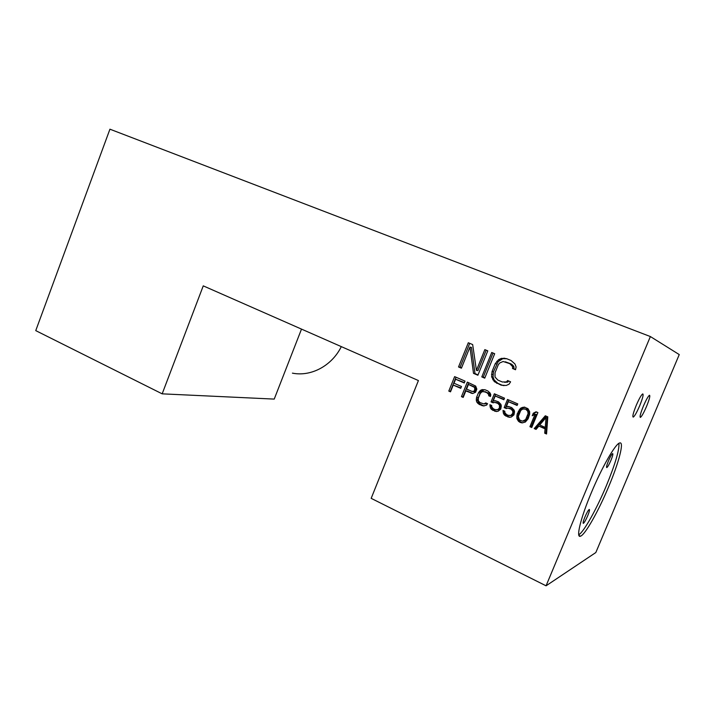 <?xml version="1.0" encoding="UTF-8"?>
<svg xmlns="http://www.w3.org/2000/svg" width="715" height="715" viewBox="0 0 715 715"><rect width="100%" height="100%" fill="white"/><g stroke="black" fill="none" stroke-linecap="round" stroke-linejoin="round"><path stroke-width="1.07" d="M487.791 350.842L477.888 375.241L473.509 373.364L469.952 347.061L461.416 368.198L458.529 366.965L468.307 342.753L472.66 344.567L476.431 370.37L484.842 349.626L487.791 350.842M203.257 285.866L418.418 380.559L371.174 498.355L546.063 585.808L650.373 336.55L109.931 129.192L35.75 330.625L162.171 393.84L203.257 285.866M453.239 385.072L450.504 391.838L448.788 391.087L454.624 376.626L465.018 381.113L464.267 382.972L455.607 379.218L453.989 383.222L461.488 386.484L460.737 388.334L453.239 385.072L460.907 387.905M476.834 389.139L475.573 392.24L472.642 393.527L465.823 390.917L463.195 397.406L461.452 396.646L467.342 382.114L475.672 386.073L476.834 389.139M487.541 403.68L486.611 405.11L483.483 405.95L479.238 404.449L476.976 402.357L476.315 400.606L476.565 397.424L478.46 392.767L480.48 390.345L482.16 389.612L485.19 389.827L487.845 390.971L490.124 393.053L490.803 394.814L490.463 396.503L488.685 395.735L488.774 394.671L487.085 392.839L484.43 391.695L481.99 391.74L480.221 393.527L478.326 398.192L478.326 400.757L479.997 402.59L483.957 403.948L485.771 402.911L487.541 403.68M494.7 402.393L493.127 402.813L491.053 401.91L494.36 393.786L504.504 398.166L503.861 399.73L495.209 395.994L493.171 400.99L495.039 400.704L498.444 401.812L500.92 404.359L501.304 406.004L500.75 409.087L498.105 411.25L496.228 411.536L491.473 409.454L490.374 407.863L489.909 404.717L491.688 405.494L491.768 407.005L493.466 408.855L495.254 409.632L497.72 409.606L499.383 408.122L499.508 405.226L497.801 403.376L494.7 402.393L497.417 402.697L496.013 402.599M507.856 408.122L506.265 408.542L504.164 407.622L507.507 399.462L517.758 403.886L517.106 405.459L508.365 401.678L506.309 406.71L508.195 406.415L511.636 407.541L514.139 410.115L514.523 411.769L513.969 414.861L511.297 417.033L509.402 417.319L504.593 415.209L503.485 413.61L503.011 410.446L504.808 411.232L504.897 412.752L506.613 414.611L508.419 415.406L510.912 415.379L512.843 413.261L512.718 410.973L510.993 409.114L507.856 408.122L510.528 408.399L509.187 408.328M520.163 422.413L518.473 421.296L516.82 418.346L517.159 414.03L519.966 408.926L521.092 407.925L524.309 407.085L527.965 408.667L529.627 411.626L529.636 414.235L528.117 418.802L525.328 422.065L522.111 422.896L520.163 422.413L522.924 422.78M537.903 412.582L531.754 427.499L529.922 426.694L535.008 414.325L532.255 415.755L533.301 413.216L536.053 411.786L537.903 412.582M545.313 415.781L547.788 416.854L546.564 433.996L544.705 433.183L545.045 428.821L538.86 426.113L536.062 429.393L534.212 428.58L545.313 415.781M494.682 353.711L484.743 378.163L481.803 376.903L491.723 352.477L494.682 353.711M507.596 380.541L510.599 381.819L509.026 384.223L506.166 385.474L501.045 385.126L494.315 381.64L491.634 376.832L492.063 371.514L495.236 363.703L498.632 359.627L501.465 358.358L506.586 358.653L511.082 360.521L514.952 363.971L516.105 366.911L515.533 369.744L512.521 368.484L512.664 366.706L509.795 363.667L503.101 361.486L499.553 363.059L498.212 364.945L495.021 372.765L495.021 377.046L497.854 380.085L502.323 381.989L506.452 381.908L507.596 380.541M546.063 585.808L595.827 552.534L679.25 354.577L650.373 336.55M301.507 329.106L274.229 399.095L162.171 393.84M591.287 492.823C601.941 467.19 615.544 443.595 619.682 442.969C624.49 441.227 618.886 462.551 608.644 486.727C598.518 511.002 585.12 534.838 580.491 536.196C575.727 538.458 580.509 518.348 591.287 492.823M636.261 405.316C639.174 398.604 641.337 394.796 642.749 393.894C643.697 394.385 642.687 398.327 639.702 405.718C636.824 412.367 634.661 416.175 633.231 417.122C632.257 416.711 633.267 412.769 636.261 405.316M643.375 406.156C646.163 399.739 648.201 396.101 649.506 395.243C650.355 395.717 649.354 399.479 646.503 406.522C643.75 412.877 641.712 416.505 640.39 417.408C639.523 416.997 640.515 413.243 643.375 406.156M578.748 534.793C583.887 531.915 596.668 508.946 606.365 485.7C615.186 464.303 619.378 450.173 618.949 443.318M608.474 460.853C606.74 465.152 606.186 467.404 606.794 467.592C607.741 466.949 609.126 464.527 610.95 460.335C612.675 456.054 613.238 453.802 612.63 453.587C611.691 454.213 610.306 456.635 608.474 460.853M584.906 517.052C583.261 521.137 582.743 523.246 583.351 523.371C584.361 522.638 585.8 520.1 587.694 515.774C589.339 511.699 589.857 509.589 589.258 509.446C588.257 510.152 586.809 512.691 584.906 517.052M341.314 346.623C331.84 365.857 310.998 376.903 292.408 373.141M456.036 377.234L450.379 391.239L448.788 391.087M464.428 382.57L455.607 379.218M465.823 390.917L467.351 391.069L472.561 393.339L471.06 393.196M468.7 382.704L462.998 396.771L461.452 396.646M468.459 384.42L476.235 387.673L476.476 389.595L475.439 391.32L472.106 391.463L473.947 391.168L474.617 390.363L474.742 387.503L468.459 384.42L466.573 389.058L472.106 391.463M475.484 386.985L473.991 386.815M476.235 387.673L474.742 387.503M476.565 388.54L475.082 388.379M476.476 389.595L474.992 389.434M476.101 390.524L474.617 390.363M475.439 391.32L473.947 391.168M474.599 391.686L473.107 391.534M484.564 389.693L480.855 391.489L477.709 399.22L477.79 400.713L479.372 403.591L483.349 405.7L481.883 405.611M483.349 405.7L484.27 405.888M480.712 404.538L479.238 404.449M479.372 403.591L477.897 403.492M478.46 402.456L476.976 402.357M477.79 400.713L476.315 400.606M477.709 399.22L476.235 399.104M478.049 397.549L476.565 397.424M479.935 392.91L478.46 392.767M480.855 391.489L479.39 391.337M481.946 390.506L480.48 390.345M483.617 389.773L482.16 389.612M483.125 391.498L488.524 392.991L490.204 394.805L490.115 395.869L488.685 395.735M490.204 394.805L488.774 394.671M489.569 393.804L488.139 393.661M488.524 392.991L487.085 392.839M485.878 391.847L484.43 391.695M486.879 403.394L483.957 403.948M486.54 403.805L485.092 403.716M495.611 394.322L492.474 402.009L491.053 401.91M492.474 402.009L493.868 402.617M504.03 399.328L495.209 395.994M495.942 400.883L493.171 400.99M491.366 405.351L491.795 407.934L492.885 409.516L496.013 411.259L494.61 411.197M496.013 411.259L496.889 411.438M494.244 410.473L492.832 410.419M492.885 409.516L491.473 409.454M491.795 407.934L490.374 407.863M491.42 406.308L489.99 406.227M497.417 402.697L500.259 404.297L501.018 407.568L499.115 409.677L496.568 409.847M499.115 409.677L497.72 409.606M500.089 408.998L498.695 408.926M500.768 408.194L499.383 408.122M501.018 407.568L499.633 407.496M501.108 406.504L499.722 406.424M500.893 405.307L499.508 405.226M500.259 404.297L498.873 404.207M499.195 403.475L497.801 403.376M508.687 399.971L505.532 407.702L504.164 407.622M505.532 407.702L507.007 408.345M517.276 405.056L508.365 401.678M508.991 406.585L506.309 406.71M504.415 411.062L504.853 413.654L505.961 415.245L509.125 417.006L507.775 416.97M509.125 417.006L510.117 417.211M507.328 416.219L505.97 416.184M505.961 415.245L504.593 415.209M504.853 413.654L503.485 413.61M504.468 412.019L503.101 411.965M510.528 408.399L513.397 410.017L514.174 413.306L512.244 415.424L509.75 415.612M512.244 415.424L510.912 415.379M513.227 414.745L511.895 414.7M513.915 413.931L512.583 413.887M514.174 413.306L512.843 413.261M514.255 412.233L512.932 412.18M514.04 411.036L512.718 410.973M513.397 410.017L512.065 409.954M512.324 409.186L510.993 409.114M517.159 414.03L518.473 414.074L518.134 418.364L519.778 421.305L518.473 421.296M519.778 421.305L521.458 422.413M518.652 419.705L517.338 419.687M518.134 418.364L516.82 418.346M518.044 416.845L516.731 416.818M518.134 415.773L516.82 415.737M524.998 407.255L522.388 408.006L519.635 411.25L518.33 411.188M519.635 411.25L518.473 414.074M520.574 409.811L519.278 409.749M521.262 408.998L519.966 408.926M522.388 408.006L521.092 407.925M523.684 407.452L522.397 407.38M523.961 408.801L526.884 409.212L528.278 410.178L529.368 413.619L526.901 419.607L524.917 420.965L522.459 421.18L525.632 419.589L528.108 413.574L527.661 411.143L525.614 409.141L522.79 409.034L520.797 410.401L518.33 416.398L519.421 419.857L522.459 421.18M526.884 409.212L525.614 409.141M528.278 410.178L527.009 410.115M528.93 411.205L527.661 411.143M529.368 413.619L528.108 413.574M528.894 415.647L527.625 415.603M527.983 417.846L526.714 417.819M526.901 419.607L525.632 419.589M524.917 420.965L523.63 420.947M535.008 414.325L536.241 414.369L531.174 426.676L529.922 426.694M531.174 426.676L531.96 427.025M536.786 412.099L533.301 413.216M534.543 413.261L533.855 414.923M538.86 426.113L546.233 428.794L545.894 433.138L544.705 433.183M545.894 433.138L546.6 433.442M546.233 428.794L545.045 428.821M546.197 416.166L535.455 428.553L534.212 428.58M535.455 428.553L536.411 428.973M546.028 417.596L547.207 417.623L546.448 427.391L545.259 427.409L546.028 417.596L539.691 424.978L545.259 427.409M469.952 347.061L471.462 347.419L474.992 373.596L478.031 374.892M469.728 343.343L460.076 367.233L458.529 366.965M460.076 367.233L461.55 367.859M486.2 350.189L477.915 370.611L476.431 370.37M474.992 373.596L473.509 373.364M493.046 353.031L483.26 377.127L481.803 376.903M483.26 377.127L484.877 377.824M506.819 358.751L502.842 358.671L498.185 361.593L493.475 371.764L493.046 377.046L494.172 379.96L497.971 383.41L502.422 385.305L501.045 385.126M502.422 385.305L504.075 385.635M497.971 383.41L496.576 383.213M495.718 381.837L494.315 381.64M494.172 379.96L492.76 379.754M493.046 377.046L491.634 376.832M492.912 374.562L491.491 374.329M493.475 371.764L492.063 371.514M496.639 363.98L495.236 363.703M498.185 361.593L496.791 361.298M500.017 359.922L498.632 359.627M502.842 358.671L501.465 358.358M505.246 358.447L503.887 358.144M505.308 361.79L511.136 363.953L512.914 365.302L513.987 366.974L513.844 368.743L512.521 368.484M513.844 368.743L515.587 369.476M513.987 366.974L512.664 366.706M512.914 365.302L511.582 365.025M511.136 363.953L509.795 363.667M508.714 381.024L507.802 382.105L504.531 382.31M507.802 382.105L506.452 381.908M578.927 535.455L580.491 536.196"/></g></svg>
